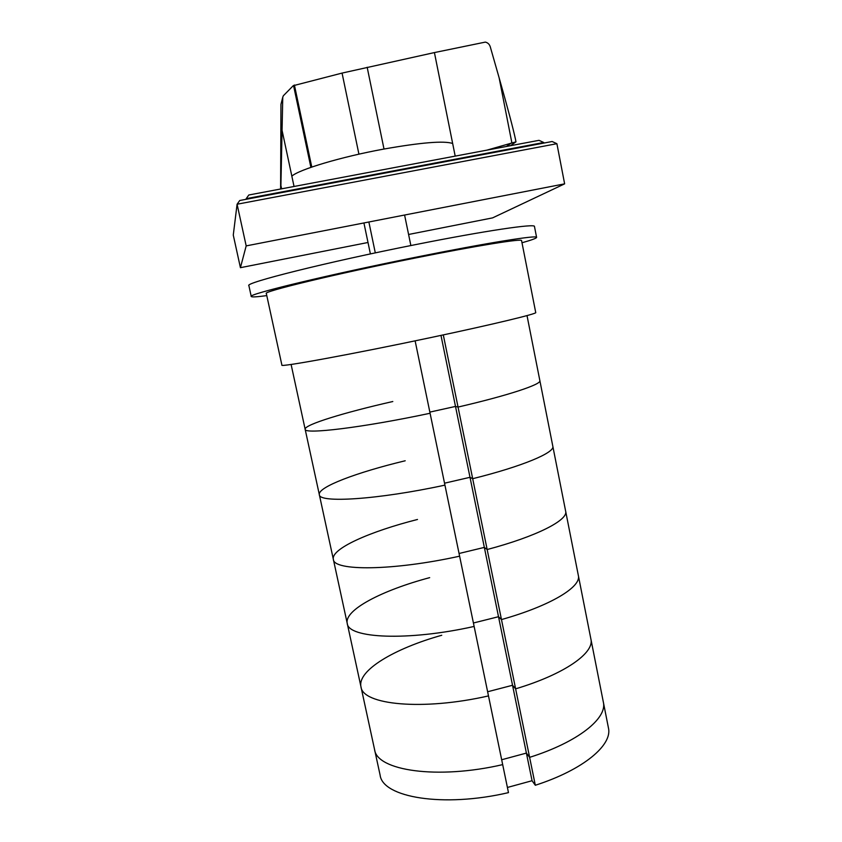 <?xml version="1.0" encoding="UTF-8"?>
<svg xmlns="http://www.w3.org/2000/svg" width="842" height="842" viewBox="0 0 842 842"><rect width="100%" height="100%" fill="white"/><g stroke="black" fill="none" stroke-linecap="round" stroke-linejoin="round"><path stroke-width="1.26" d="M459.058 553.489L484.339 547.395L487.16 549.531L501.474 619.575L498.517 616.712L473.425 622.996L498.517 616.712L484.339 547.395L459.058 553.489M441.745 635.268C394.572 648.445 357.25 670.432 360.965 686.767C362.449 704.849 422.516 710.985 488.486 695.913C422.516 710.985 362.449 704.849 360.965 686.767L380.11 775.103C382.542 797.427 443.092 807.91 508.473 792.627L502.685 764.62C437.135 779.839 376.721 770.609 374.564 749.517C376.721 770.609 437.135 779.839 502.685 764.62L459.616 556.183C392.782 570.929 333.443 571.192 333.348 559.341C330.895 548.795 369.649 531.586 417.495 519.472M535.323 785.26L532.06 780.723L526.397 753.085L501.685 759.747L526.397 753.085L529.618 757.347L535.323 785.26C583.559 769.767 612.744 744.907 608.419 727.825L603.346 702.133C607.482 718.258 578.022 742.118 529.618 757.347L526.397 753.085L512.536 685.272L487.634 691.756L512.536 685.272L515.62 688.84L529.618 757.347C578.022 742.118 607.482 718.258 603.346 702.133L565.656 511.231C568.361 520.03 536.859 536.365 487.16 549.531L484.339 547.395L470.004 477.309L472.688 478.698L487.16 549.531C536.859 536.365 568.361 520.03 565.656 511.231L552.826 446.292C555.036 452.533 522.829 466.257 472.688 478.698L470.004 477.309L444.534 483.192L470.004 477.309L455.501 406.423L429.852 412.106L455.501 406.423L440.976 335.4M578.349 575.518C581.538 586.8 550.731 605.714 501.474 619.575L515.62 688.84L512.536 685.272L498.517 616.712L501.474 619.575C550.731 605.714 581.538 586.8 578.349 575.518M360.965 686.767L347.23 623.375C348.02 638.373 407.728 641.351 474.13 626.437C407.728 641.351 348.02 638.373 347.23 623.375C344.136 609.913 382.163 590.295 429.673 577.644M347.23 623.375L333.348 559.341C333.443 571.192 392.782 570.929 459.616 556.183L444.934 485.129C377.658 499.706 318.697 503.284 319.328 494.643C317.529 487.086 357.008 472.33 405.202 460.774M590.916 639.152C594.578 652.876 564.456 674.284 515.62 688.84C564.456 674.284 594.578 652.876 590.916 639.152M527.018 315.592L539.869 380.668C541.574 384.32 508.652 395.361 458.048 407.065L455.501 406.423L458.048 407.065L472.688 478.698C522.829 466.257 555.036 452.533 552.826 446.292L539.869 380.668C541.574 384.32 508.652 395.361 458.048 407.065L443.302 334.905M333.348 559.341L319.328 494.643C318.697 503.284 377.658 499.706 444.934 485.129L415.127 340.852M319.328 494.643L305.151 429.273C303.804 434.64 362.365 427.673 430.083 413.264C362.365 427.673 303.804 434.64 305.151 429.273C304.025 424.778 344.252 412.517 392.804 401.518M532.06 780.723L507.41 787.459M251.253 296.489L248.885 285.638C243.97 283.028 326.022 262.325 414.98 244.727C485.581 230.634 535.691 223.351 534.47 226.498L536.596 237.391C537.933 234.823 487.981 242.707 417.474 256.894C328.633 274.639 246.506 294.584 251.253 296.489C251.663 297.247 256.842 296.952 266.788 295.616M521.998 242.759C531.66 240.044 536.522 238.254 536.596 237.391M414.748 258.126C477.593 245.485 522.714 238.328 521.577 240.633L535.733 312.561C537.522 313.656 493.38 324.338 431.041 337.516C352.777 354.124 278.776 367.617 281.902 365.123L266.325 293.49C262.241 291.742 335.79 273.913 414.748 258.126M455.196 156.117L434.419 52.572L342.062 73.086L293.237 85.705L283.344 95.756L282.765 97.198L280.828 188.966M294.047 186.471L291.837 176.157C298.878 169.579 341.157 156.875 383.542 149.118C421.021 142.487 444.06 140.603 452.659 143.477M310.887 167.369L293.542 85.505M486.929 150.139L515.978 141.835L510.494 145.698M515.978 141.835L515.483 139.33C513.325 129.11 507.873 108.597 499.127 77.79L490.244 46.72C489.423 44.237 487.792 42.689 485.36 42.1L434.419 52.572M280.618 189.008L280.954 104.345L282.765 97.198M281.607 188.819L280.702 184.598M543.711 142.498L539.006 140.33L248.811 194.997L246.201 198.659L543.711 142.498L543.827 143.077M246.085 199.312L246.201 198.659L246.338 199.259M240.423 267.682L233.276 235.076L237.086 204.227L239.738 200.512L552.142 141.509L556.899 143.698L564.635 183.851L246.18 245.896L240.423 267.682L368.007 242.485M246.18 245.896L237.086 204.227L556.899 143.698M408.591 234.476L492.591 217.878L564.635 183.851M363.923 222.951L370.396 253.926M368.87 221.993L375.3 252.884M404.592 215.026L410.864 245.548M291.848 176.146L281.996 130.015M311.782 167.063L294.395 85M358.924 154.17L342.062 73.086M384.005 149.023L367.165 67.244M506.41 146.466L511.841 142.666L499.127 77.79M305.151 429.273L291.1 364.439"/></g></svg>
